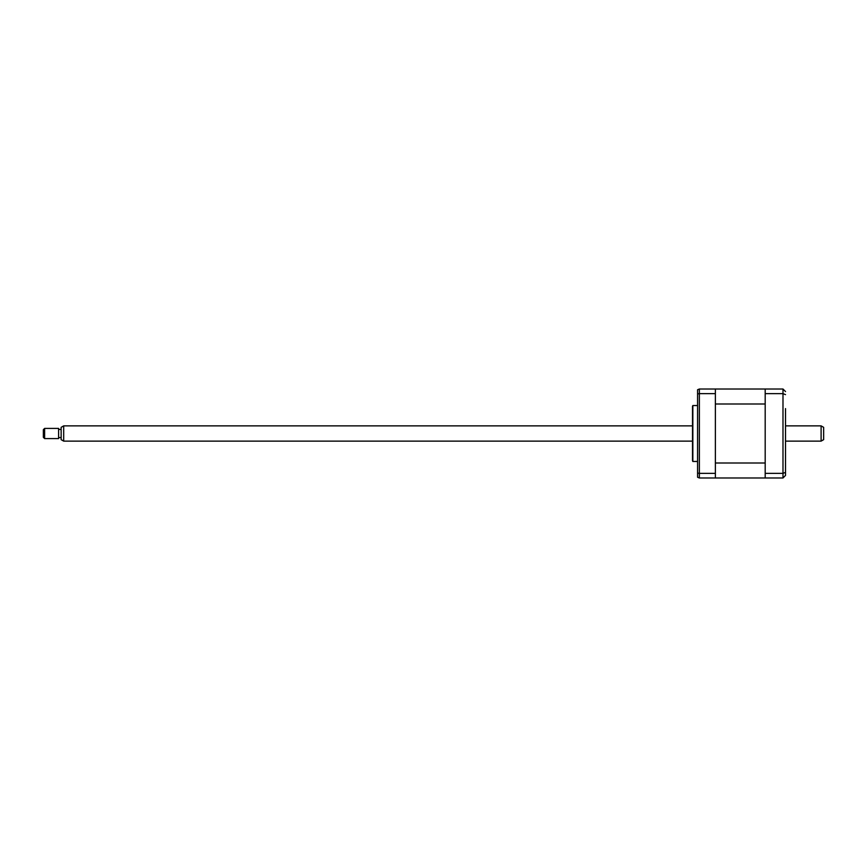 <?xml version="1.0" encoding="UTF-8"?>
<svg xmlns="http://www.w3.org/2000/svg" width="867" height="867" viewBox="0 0 867 867"><rect width="100%" height="100%" fill="white"/><g stroke="black" fill="none" stroke-linecap="round" stroke-linejoin="round"><path stroke-width="1.3" d="M785.524 408.595L785.524 475.441L782.988 477.977L715.373 477.977L715.373 389.023L699.366 389.023L697.577 389.749L697.577 477.251L699.366 477.977L715.373 477.977M765.193 463L715.373 463L715.373 404L765.193 404L765.193 463M765.193 477.977L765.193 389.023L715.373 389.023M785.524 458.405L785.524 475.441M785.524 472.385L782.988 473.36L782.988 389.023L785.524 391.559M785.524 394.615L782.988 393.64L765.193 393.64M765.193 473.36L782.988 473.36L782.988 477.977M765.193 389.023L782.988 389.023M697.577 405.539L692.841 405.539L692.841 461.461L697.577 461.461M692.841 461.461A2.547 2.547 0 0 1 692.495 460.193L692.495 406.807A2.547 2.547 0 0 1 692.841 405.539M715.373 473.36L699.366 473.36L699.366 477.977M715.373 393.64L699.366 393.64L699.366 473.36L697.577 473.089M697.577 393.911L699.366 393.64L699.366 389.023L697.577 389.749M61.145 439.656L61.145 427.344L63.681 425.87L63.681 441.13L61.145 439.656M43.35 437.315L43.35 429.685L44.618 428.417L44.618 438.583L43.35 437.315M821.103 425.87L823.65 427.344L823.65 439.656L821.103 441.13L821.103 425.87L785.524 425.87M44.618 438.583L58.598 438.583L58.598 428.417L44.618 428.417M61.145 429.436L58.598 429.436M61.145 437.564L58.598 437.564M692.495 425.87L63.681 425.87M821.103 441.13L785.524 441.13M692.495 441.13L63.681 441.13"/></g></svg>
